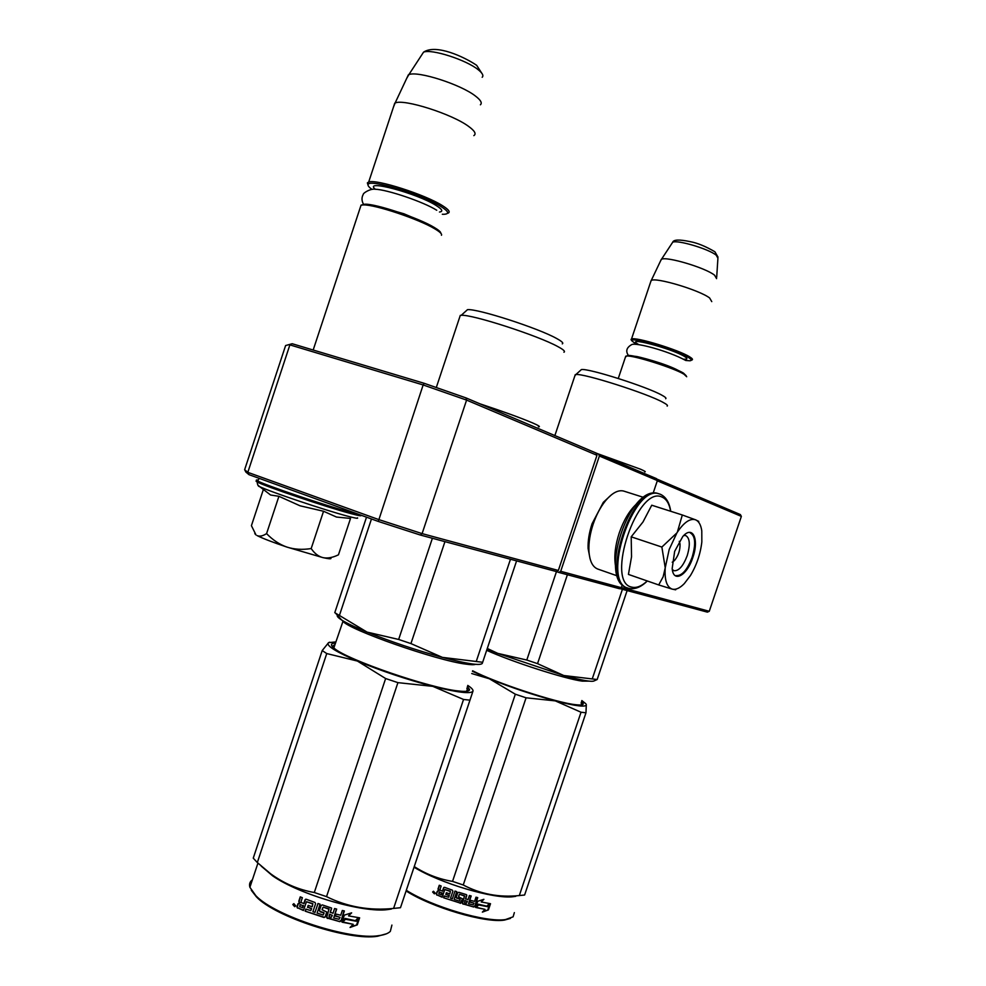 <?xml version="1.0" encoding="UTF-8"?>
<svg xmlns="http://www.w3.org/2000/svg" width="986" height="986" viewBox="0 0 986 986"><rect width="100%" height="100%" fill="white"/><g stroke="black" fill="none" stroke-linecap="round" stroke-linejoin="round"><path stroke-width="1.48" d="M292.189 343.732L285.607 345.544L292.189 343.732L424.202 383.308L466.045 397.925L656.516 478.654L657.379 480.576L653.126 493.222M656.664 478.986L740.363 514.569L741.361 516.381L709.267 611.295L707.369 612.133L619.713 588.58M622.289 584.834L621.328 587.693L619.479 588.716L558.742 572.41L556.4 571.572L558.347 570.463L422.107 533.611L378.451 519.474L247.819 472.343L289.884 344.878L423.154 384.947L424.202 383.308M466.045 397.925L466.588 400.094L596.986 455.285L596.099 453.227M378.291 521.434L423.154 384.947L466.588 400.094L422.107 533.611L420.369 535.041L378.291 521.434L248.977 474.66L245.871 472.06L244.639 469.706L285.607 345.544M558.742 572.41L560.701 571.301L599.377 456.025L598.49 453.954M558.347 570.463L596.986 455.285M599.377 456.025L657.379 480.576M657.305 480.811L741.361 516.381M556.4 571.572L420.369 535.041M248.977 474.66L247.819 472.343L244.639 469.706M621.328 587.693L560.701 571.301M709.267 611.295L621.377 587.52M441.457 235.26C442.196 234.039 439.966 231.883 434.74 228.801C418.927 219.175 375.013 204.472 363.427 204.915L361.061 205.125L360.247 207.59M440.828 233.238C440.841 231.969 438.622 230.021 434.148 227.384C418.779 218.017 376.171 203.745 364.906 204.188L361.369 205.051M442.307 214.258L443.848 214.295C449.653 214.011 448.716 211.448 441.05 206.592C422.612 194.747 369.072 178.565 368.16 184.481C367.618 185.528 368.863 187.143 371.895 189.312M447.829 213.247C450.713 212.224 448.913 209.685 442.431 205.63C425.262 194.587 375.888 178.811 368.69 182.028L367.371 182.866L368.024 185.072M473.835 135.624C476.497 133.96 474.784 130.904 468.695 126.467C452.278 114.068 403.73 98.612 395.115 103L393.562 106.771M480.392 104.799C482.388 103.012 480.749 100.116 475.498 96.086C460.955 84.525 417.941 70.672 408.87 74.616L406.725 78.313M686.7 376.738L683.976 374.199C674.005 368 633.32 355.12 626.677 356.032L625.444 357.092M686.207 375.765L683.458 373.102C673.783 367.063 634.294 354.566 627.811 355.465L626.443 356.057M685.689 360.482L689.867 360.765C692.123 360.556 691.716 359.508 688.672 357.61C677.579 350.35 631.077 336.559 631.607 340.614L636.019 344.213M692.024 359.989C693.072 359.52 692.32 358.51 689.781 356.932C679.218 349.993 635.033 336.472 631.496 339.048L631.582 340.552M711.769 301.617L709.624 297.969C699.505 290.118 655.764 277.041 651.265 280.455L650.674 281.86M716.6 278.644L714.579 275.193C705.569 267.81 666.45 256.138 661.483 259.281L660.669 260.674M257.777 485.001L259.638 486.616C269.597 491.595 325.799 510.465 347.664 516.183C355.219 518.192 358.485 518.747 357.462 517.835M323.544 511.253L311.182 548.561C302.357 549.941 294.259 549.448 286.889 547.07C272.543 542.214 262.621 538.393 257.112 535.583C259.589 536.729 262.744 536.076 266.577 533.611C272.814 540.045 279.58 544.531 286.889 547.07L323.026 557.645C327.549 558.557 332.689 557.62 338.445 554.822L350.523 518.439L336.485 517.046L323.544 511.253L300.027 505.793L278.915 496.303L270.595 495.009L259.638 486.616C258.369 486.616 257.531 485.05 257.124 481.92C263.595 485.864 326.526 507.149 350.646 513.533C359.631 515.949 362.786 516.393 360.087 514.865M311.182 548.561C314.608 553.54 318.552 556.56 323.026 557.645C329.213 559 331.789 559.136 330.754 558.014M254.795 533.599L256.003 534.967M263.361 489.549L251.418 525.674L255.929 534.782M278.915 496.303L266.577 533.611M679.268 541.326L680.02 543.927C680.241 550.065 678.417 555.574 674.547 560.455L672.242 562.217M669.174 549.51L665.23 567.8L661.865 547.057L676.901 532.896L669.174 549.51M683.742 535.521L685.677 535.534C689.892 538.011 690.41 544.716 687.217 555.636C683.236 566.05 678.824 571.091 674.005 570.721L672.304 569.526M647.247 580.964C641.615 586.214 636.475 588.272 631.816 587.138C604.677 582.578 637.708 484.348 662.136 497.129C666.487 499.039 669.321 503.747 670.64 511.253M674.658 551.371L682.768 536.544C692.751 524.835 699.357 539.391 692.825 557.509C687.106 575.627 673.265 583.355 672.181 568.503L674.658 551.371M675.669 589.813L672.169 589.11C675.767 590.01 679.81 588.186 684.272 583.638L690.373 575.651C696.584 565.274 700.405 554.058 701.835 541.98L701.785 530.875C700.935 525.02 698.914 521.347 695.722 519.881L695.376 519.745C689.966 518.242 683.951 522.395 677.333 532.218L682.312 514.988L651.746 505.214L642.983 521.988L631.188 536.828L631.545 556.72L628.439 574.419L658.71 584.944L663.159 576.761L665.23 567.8C664.465 580.002 666.77 587.101 672.169 589.11L658.71 584.944M677.333 532.218L676.901 532.896M631.188 536.828L661.865 547.057M682.312 514.988L695.376 519.745M695.722 519.881L698.766 521.421M690.274 532.896C695.389 535.891 696.005 544.013 692.123 557.275C687.291 569.933 681.955 576.034 676.113 575.602M615.461 565.644C613.958 556.277 615.227 545.344 619.282 532.859C623.596 520.485 629.167 511.019 636.019 504.45M617.162 575.836L597.824 569.07C592.5 567.012 589.529 560.874 588.913 550.669C588.617 542.485 590.035 533.636 593.165 524.145C596.271 515.049 600.301 507.371 605.256 501.098C611.875 493.086 617.975 489.734 623.559 491.028L624.224 491.238M590.047 558.692L588.1 548.487C587.829 540.858 589.147 532.613 592.056 523.776L603.321 502.318L611.468 494.775M644.671 471.912C646.187 471.961 644.819 471.074 640.567 469.225L599.155 454.238M594.496 680.673C592.919 682.337 582.689 680.623 563.782 675.521L597.171 679.527L627.121 590.577M592.29 678.787L622.412 589.308M487.281 648.455L497.77 653.385L526.795 660.041L537.543 663.652L567.394 574.739M526.795 660.041L556.474 571.609M580.261 370.6L581.432 369.553C588.765 368.222 647.198 386.808 661.877 395.189C665.328 397.062 666.598 398.245 665.698 398.751M574.863 375.839L575.886 374.532C583.65 373.201 647.161 393.439 663.048 402.362C666.782 404.346 668.151 405.603 667.165 406.109M597.171 679.527L594.804 680.611M537.543 663.652L563.782 675.521L497.77 653.385L487.096 648.998M510.452 918.41L504.438 920.086C485.469 923.315 431.511 907.403 406.096 890.937M514.359 912.617L513.102 916.832L505.571 919.544C486.505 922.773 432.361 906.91 406.306 890.309M487.577 906.331L478.567 904.556L475.622 907.44L477.692 901.278L483.892 899.318L481.23 901.968L490.153 903.644L487.577 906.331L478.21 904.199L475.955 906.43M489.389 903.521L487.084 905.949M481.464 901.734L482.746 899.688M478.42 904.704L475.733 907.108M485.05 909.375L482.364 912.124L488.44 909.893L490.51 903.706L487.639 906.701L478.641 904.938L475.991 907.527L485.05 909.375L476.238 907.293M488.44 909.893L483.189 911.274M489.512 904.754L487.922 909.486M438.77 890.728L438.265 888.978L439.053 890.568L437.883 890.703M437.969 889.138L439.275 885.255L441.161 886.007L440.015 889.434L440.545 890.494L442.517 890.987M460.215 899.417L459.476 901.13L454.201 899.454L456.814 891.664L454.977 891.061L452.364 898.85L450.528 898.221L452.882 891.184L452.364 890.161L444.624 887.351L443.577 887.807L442.431 891.233M460.018 899.047L456.198 897.396M460.08 899.331L456.728 898.012M466.674 894.869L466.785 895.571L466.279 894.598L458.736 892.293L457.726 892.798L456.222 897.285L456.728 898.283M477.36 897.531L474.784 906.442L477.742 897.63L475.991 897.198L474.599 901.377L470.495 900.341L469.891 902.128L473.995 903.176L473.107 904.902L468.572 903.743L471.185 895.966L469.398 895.485L467.993 899.663L465.712 898.751M474.784 906.442L473.798 907.021L462.533 903.57M473.798 907.021L462.939 903.866M463.063 904.174L462.557 903.201L464.517 895.793L459.513 894.265L458.515 896.274M464.628 896.089L459.513 894.265M459.143 894.746L458.736 896.927L462.594 898.875L460.179 903.065L443.651 897.778L460.179 903.065M462.582 898.936L461.275 902.831L460.265 903.349M444.353 896.015L443.836 897.568M449.185 895.744L445.931 894.302L449.296 895.51L448.679 897.248L444.255 895.978L443.651 897.778M449.899 893.71L450.405 891.221L449.862 893.698M449.789 893.945L446.375 892.712L445.771 894.512M442.221 896.964L437.143 894.98L436.613 893.908L437.525 891.221M450.282 891.455L444.809 889.545L442.135 897.211L437.143 894.98M450.405 891.221L444.871 889.483M441.223 894.832L441.827 893.033L439.164 891.985L438.856 893.908L441.309 894.585M441.827 893.033L439.164 891.985M442.048 892.848L441.445 894.647M467.13 901.389L464.887 900.489L464.714 902.683L466.501 903.176L467.389 901.463L465.022 900.797L464.517 902.301M446.461 892.737L445.931 894.302M449.296 895.51L448.716 897.137M474.476 906.085L473.502 906.664M473.625 903.09L469.977 901.882M468.658 903.484L470.889 895.892M466.637 895.263L465.491 898.69M456.752 891.652L454.226 899.195M442.652 891.048L443.934 887.375M439.497 885.342L438.265 888.978M432.632 892.01L433.495 891.245L435.196 893.082L434.358 893.846L432.632 892.01L433.495 891.245M434.358 893.846L432.99 891.874M436.86 895.14L436.317 894.068L437.217 891.369M466.785 895.571L465.626 898.998M414.046 867.199C440.249 883.394 494.368 899.38 513.275 896.681L515.789 896.299M585.98 712.779L524.614 895.017L519.314 895.559L581.025 712.237L555.303 700.886C576.083 706.222 586.411 707.455 586.3 704.571L585.98 712.779L581.025 712.237M585.881 703.794L581.839 700.553M555.303 700.886L526.08 697.805L515.333 694.206L489.339 678.762L471.727 673.537M489.229 678.725L472.454 671.343M555.204 700.861C533.155 694.896 511.192 687.525 489.339 678.762M519.314 895.559C499.15 897.63 480.465 894.105 463.247 884.984L452.537 881.385L515.333 694.206M452.537 881.385C438.795 879.118 426.026 874.188 414.243 866.583M472.639 670.788C495.502 682.793 557.115 703.018 575.947 704.731C580.779 705.273 583.219 704.965 583.268 703.794L581.518 701.49M581.851 704.83L581.074 702.833M463.247 884.984L526.08 697.805M538.405 426.815C540.833 426.95 538.812 425.607 532.329 422.809C520.152 417.682 502.626 411.335 479.763 403.755M482.659 662.272L482.253 663.405C480.318 665.858 467.031 663.849 442.394 657.379L482.659 662.272L516.59 560.886M476.3 661.31L510.465 559.247M366.509 517.169L334.784 612.676L367.075 632.112L398.652 639.458L410.94 643.587L444.945 541.647M398.652 639.458L432.386 538.27M339.43 615.4L371.475 518.956M465.675 311.305L467.487 309.666C477.31 308.458 538.43 328.19 556.609 338.481C561.872 341.341 563.758 343.14 562.279 343.868M459.636 317.332L460.289 315.372L461.226 315.31C471.665 314.14 538.134 335.622 557.817 346.579C563.511 349.623 565.545 351.509 563.93 352.236M410.94 643.587L442.394 657.379C416.141 650.168 391.035 641.738 367.075 632.112C355.206 627.244 346.727 623.214 341.661 620.009L335.45 613.095M337.372 615.239C336.707 616.176 338.136 617.766 341.661 620.009M335.844 641.923L328.584 642.65L322.2 650.563L326.748 653.558L357.388 661.051C336.633 652.116 326.871 646.138 328.116 643.118L328.572 642.662M328.646 642.625L329.718 642.194M386.463 933.791L377.589 936.244C349.599 941.112 275.488 917.091 256.483 896.94L251.27 890.235M250.271 886.192L251.344 882.963M391.91 925.078L390.333 931.351C388.201 933.483 384.367 934.913 378.834 935.64C350.449 940.57 275.106 916.142 255.842 895.707L249.902 887.301C248.99 884.208 249.815 881.706 252.404 879.783M356.156 920.825L345.433 918.853L342.006 922.157L344.348 915.119L351.645 912.851L348.526 915.883L359.2 917.756L356.156 920.825L345.125 918.434L342.339 921.134M358.362 917.633L355.687 920.382M348.834 915.587L350.437 913.246M345.297 918.989L342.241 921.935M353.21 924.313L350.055 927.456L357.277 924.868L359.631 917.818L356.254 921.244L345.531 919.285L342.45 922.255L353.21 924.313L342.758 921.959M357.277 924.868L350.979 926.532M358.621 918.853L356.759 924.412M299.67 903.102L298.783 901.278L300.089 902.905L298.376 903.644L297.341 906.726L297.932 907.946L303.528 910.189M298.783 901.278L300.262 896.841L302.369 897.704L301.063 901.623L301.667 902.843L303.873 903.361M324.074 913.135L323.161 914.983L317.11 913.085L320.08 904.187L317.985 903.496L315.015 912.383L312.919 911.668L315.594 903.644L315.002 902.473L306.239 899.244L305.068 899.762L303.762 903.681M323.876 912.592L320.093 911.421L319.526 910.288L321.128 905.468L319.415 910.596L320.093 911.421M323.852 912.937L320.006 911.742M331.542 908.032L322.286 904.902L321.116 905.481M344.003 910.867L341.008 921.01L344.373 910.953L342.315 910.472L340.725 915.242L335.918 914.059L335.24 916.117L340.034 917.3L339.011 919.272L333.712 917.954L336.67 909.08L334.599 908.525L333.009 913.295L330.359 912.235M341.008 921.01L339.862 921.676L326.699 917.535M339.862 921.676L327.278 918.102M327.327 918.459L326.736 917.35L329.053 908.882L323.272 907.145L322.139 909.486M329.077 909.24L323.272 907.145M322.767 907.699L322.151 909.437M326.748 912.001L322.077 909.758M325.244 916.918L324.086 917.522L305.13 911.15L324.098 917.177L325.244 916.918L326.736 912.481M306.005 909.178L305.438 910.916M311.391 908.833L307.805 907.182L311.613 908.562L310.812 910.559L305.808 909.104L305.13 911.15M312.303 906.516L312.87 903.669L312.18 906.467M312.069 906.775L308.211 905.37L307.521 907.428M312.636 903.94L306.473 901.746L303.417 910.509L297.932 907.946M312.87 903.669L306.597 901.722M302.394 907.786L303.084 905.727L300.089 904.532L299.756 906.726L302.505 907.465M303.084 905.727L300.089 904.532M303.441 905.505L302.764 907.564M332.109 915.291L329.509 914.244L329.225 916.746L331.296 917.313L332.319 915.353L329.57 914.601L328.991 916.327M308.384 905.444L307.805 907.182M311.613 908.562L310.836 910.497M326.723 912.136L325.244 916.573M340.749 920.591L339.615 921.257M339.702 917.214L335.339 915.797M333.823 917.633L336.436 909.018M331.506 908.279L330.199 912.186M318.034 903.509L315.126 912.075M304.132 903.459L305.623 899.22M300.594 896.977L299.226 901.093M298.376 903.644L298.832 903.028M292.817 904.544L293.84 903.669L295.664 905.789L294.654 906.664L292.817 904.544L293.902 903.657M295.097 906.491L293.323 904.384M297.501 908.143L296.909 906.91L297.932 903.829M331.567 908.636L330.261 912.543M261.216 866.127L272.666 875.876C299.35 894.598 362.663 913.073 387.547 909.597L391.417 909.018M469.965 700.159L400.476 907.712L393.599 908.414L463.543 699.456L432.792 686.355C457.701 692.579 471.098 694.169 472.972 691.124L469.965 700.159L463.543 699.456M473.021 690.939L472.972 691.124C473.317 689.904 471.801 688.166 468.424 685.862L467.746 685.418M432.792 686.355L397.913 682.645L385.637 678.528L357.388 661.051M432.657 686.318C406.38 679.366 381.323 670.961 357.499 661.101M393.599 908.414C369.664 910.879 347.306 906.947 326.539 896.631L314.3 892.515L385.637 678.528M314.3 892.515C298.438 889.705 283.857 883.444 270.558 873.732L257.321 862.54L326.748 653.558M257.321 862.54L253.254 858.153L322.2 650.563M334.957 644.585L332.196 646.422M335.462 643.057C330.593 643.328 330.187 645.078 334.229 648.32C346.986 659.745 430.549 688.462 458.601 690.989C465.984 691.815 469.644 691.322 469.558 689.485L467.364 686.564M467.808 691.063L466.846 688.105M466.612 691.272L467.45 688.77M326.539 896.631L397.913 682.645M439.473 212.015C443.404 211.509 442.283 209.328 436.12 205.47C416.745 193.108 362.626 178.811 375.309 189.25M421.577 55.179L423.549 52.159C431.215 48.61 466.304 59.875 478.198 69.723C482.499 73.149 483.818 75.663 482.179 77.278M638.546 344.471L638.583 344.496C622.696 335.647 671.848 348.415 684.629 356.55C687.994 358.682 687.587 359.557 683.397 359.175M671.922 243.419L672.662 242.285C676.914 239.487 708.897 248.965 716.267 255.238L717.919 258.233L716.686 277.325M257.765 479.997L256.385 480.022L257.469 480.86C263.952 484.779 326.884 506.065 351.004 512.473L358.941 514.433M258.036 481.143C255.719 480.737 255.423 480.995 257.124 481.92L259.207 478.37M628.464 588.272L626.96 587.779C600.141 581.654 632.445 483.695 658.118 493.555L660.139 494.208M628.587 588.322L627.811 588.075C601.004 581.962 633.32 483.966 658.981 493.813L658.118 493.555C629.561 483.83 597.935 579.768 626.96 587.779M486.653 650.304C511.87 661.791 565.286 678.984 582.208 681.129L588.95 681.116M342.154 620.33L342.758 621.094C348.477 629.635 436.662 660.558 465.749 664.108C470.803 664.835 474.044 664.909 475.474 664.317M313.178 350.018L361.061 205.125M364.906 204.188L363.427 204.915M368.16 184.481L367.371 182.866M368.69 182.028L394.757 103.148M408.389 74.788L395.115 103M476.472 65.187C464.061 56.818 435.985 43.754 423.549 52.159L408.87 74.616M476.682 65.347L482.511 74.357M618.271 378.464L625.753 356.18M627.811 355.465L626.677 356.032M631.607 340.614L631.028 339.443M631.496 339.048L651.13 280.529M661.298 259.367L651.265 280.455M714.776 251.689C705.643 246.377 697.509 243.037 690.36 241.681C679.416 239.351 673.524 239.549 672.662 242.285L661.483 259.281M714.949 251.837L718.018 257.124M670.726 511.278C669.408 502.527 665.944 496.858 660.361 494.282L658.981 493.813M647.321 580.988C640.962 587.2 634.762 589.665 628.723 588.359M623.559 491.028L643.501 497.363M603.321 502.318L605.256 501.098M588.1 548.487L588.913 550.669M628.427 355.453C625.432 351.189 626.529 347.565 631.718 344.595C636.032 342.327 668.237 350.979 685.221 360.198M635.637 356.328L635.65 356.34C637.042 356.316 665.328 363.23 678.947 370.798M363.772 204.743C361.603 201.082 361.431 197.631 363.255 194.402C362.959 193.157 370.416 188.412 375.124 189.238C386.795 189.46 423.438 201.785 436.736 210.252M377.49 206.123L403.94 213.789L425.595 222.947M575.282 374.594L554.835 435.676M581.432 369.553L575.886 374.532M581.999 704.411L583.268 703.794M460.289 315.372L436.293 387.535M467.487 309.666L461.226 315.31M343.116 620.909L333.823 647.999M256.483 896.94L255.842 895.707M249.902 887.301L257.938 863.12M468.128 690.2L469.558 689.485M272.666 875.876L270.558 873.732"/></g></svg>
